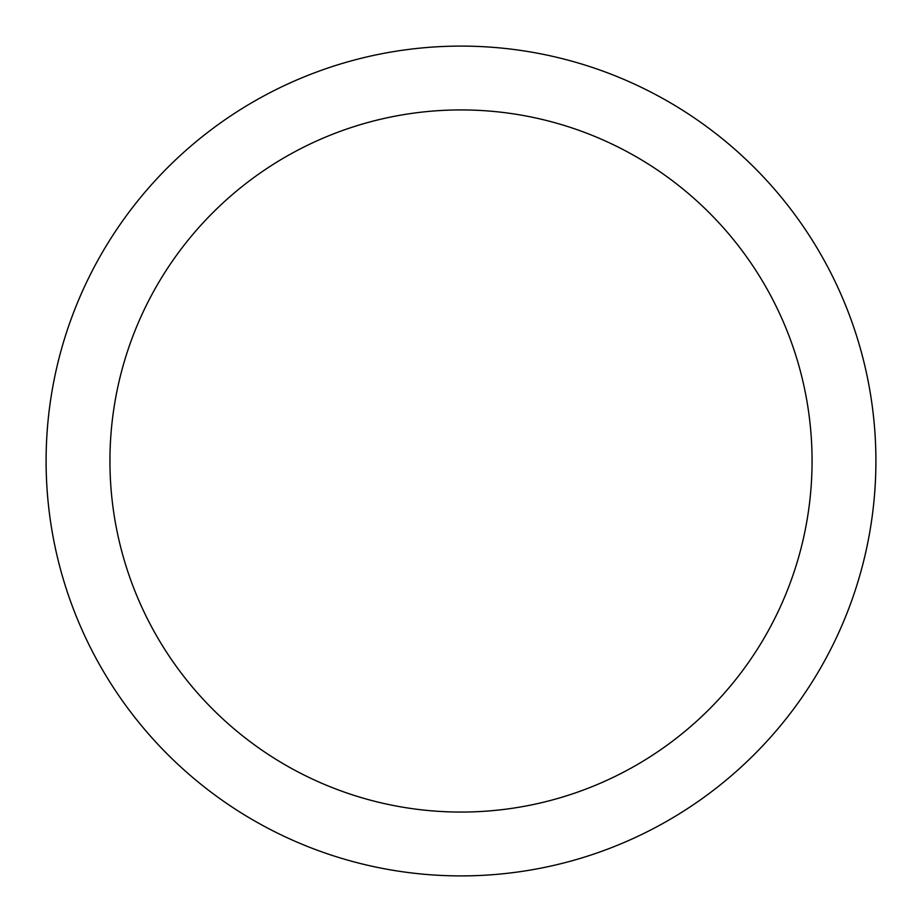 <?xml version="1.0" encoding="UTF-8"?>
<svg xmlns="http://www.w3.org/2000/svg" width="922" height="922" viewBox="0 0 922 922"><rect width="100%" height="100%" fill="white"/><g stroke="black" fill="none" stroke-linecap="round" stroke-linejoin="round"><path stroke-width="1.38" d="M461 46.1A414.9 414.9 0 0 1 820.315 668.45A414.9 414.9 0 0 1 101.685 668.45A414.9 414.9 0 0 1 461 46.1M461 109.925A351.075 351.075 0 0 1 765.029 636.537A351.075 351.075 0 0 1 156.97 636.537A351.075 351.075 0 0 1 461 109.925"/></g></svg>

